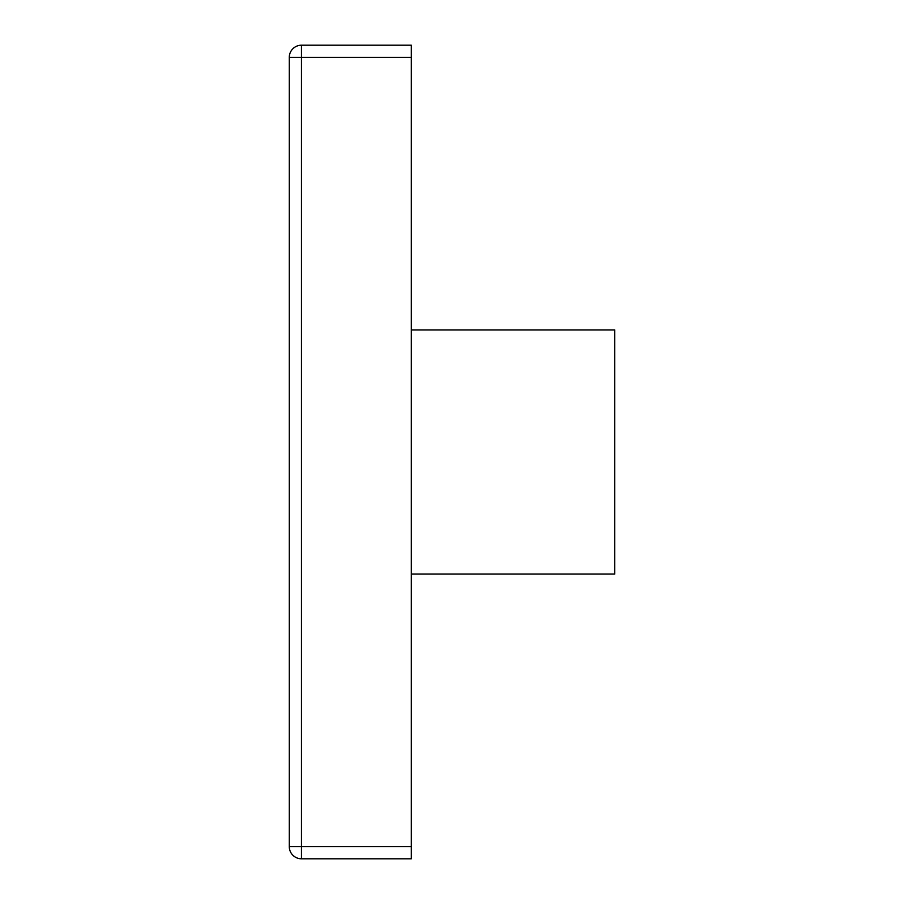<?xml version="1.0" encoding="UTF-8"?>
<svg xmlns="http://www.w3.org/2000/svg" width="904" height="904" viewBox="0 0 904 904"><rect width="100%" height="100%" fill="white"/><g stroke="black" fill="none" stroke-linecap="round" stroke-linejoin="round"><path stroke-width="1.36" d="M411.32 329.96L614.72 329.96L614.72 574.04L411.32 574.04M411.32 57.404L411.32 858.8L301.484 858.8A12.204 12.204 0 0 1 289.28 846.596L289.28 57.404A12.204 12.204 0 0 1 301.484 45.2L411.32 45.2L411.32 57.404L301.484 57.404L301.484 846.596L411.32 846.596M301.484 45.2A12.204 12.204 0 0 0 289.28 57.404L301.484 57.404L301.484 45.2M289.28 846.596A12.204 12.204 0 0 0 301.484 858.8L301.484 846.596L289.28 846.596"/></g></svg>
